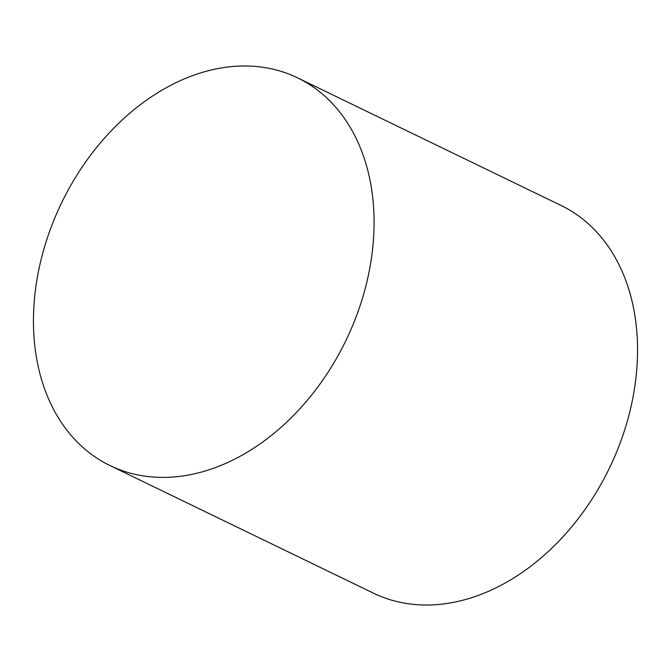 <?xml version="1.0" encoding="UTF-8"?>
<svg xmlns="http://www.w3.org/2000/svg" width="671" height="671" viewBox="0 0 671 671"><rect width="100%" height="100%" fill="white"/><g stroke="black" fill="none" stroke-linecap="round" stroke-linejoin="round"><path stroke-width="1.01" d="M297.63 77.878L561.115 205.494A215.349 157.953 115.8 0 1 570.551 210.619A215.349 157.953 115.8 0 1 606.131 474.699A215.349 157.953 115.8 0 1 373.37 593.122L109.885 465.506A215.349 157.953 -64.2 0 0 342.646 347.092A215.349 157.953 -64.2 0 0 307.066 83.003A215.349 157.953 -64.2 0 0 297.63 77.878A215.349 157.953 -64.2 0 0 64.869 196.301A215.349 157.953 -64.2 0 0 100.449 460.381A215.349 157.953 -64.2 0 0 109.885 465.506"/></g></svg>
